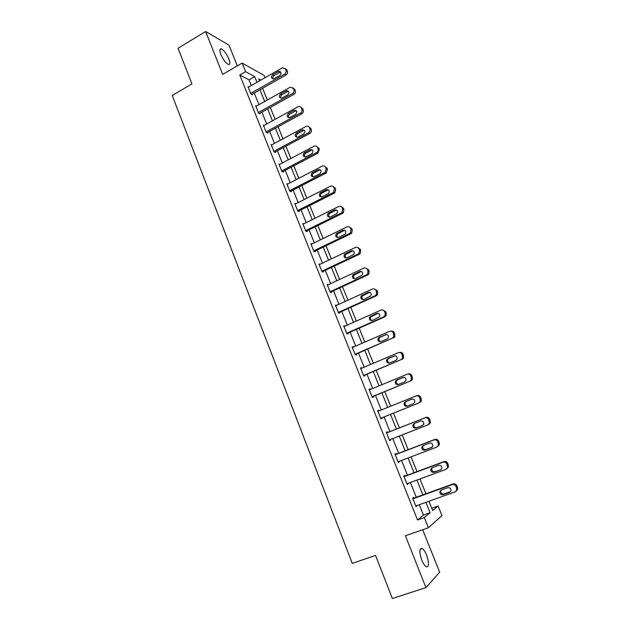 <?xml version="1.0" encoding="UTF-8"?>
<svg xmlns="http://www.w3.org/2000/svg" width="630" height="630" viewBox="0 0 630 630"><rect width="100%" height="100%" fill="white"/><g stroke="black" fill="none" stroke-linecap="round" stroke-linejoin="round"><path stroke-width="0.94" d="M426.628 555.188C425.163 551.644 423.659 549.399 422.108 548.447C419.241 548.187 419.115 552.061 421.738 560.07C423.202 563.622 424.707 565.874 426.25 566.819C429.14 567.031 429.266 563.157 426.628 555.188M228.832 58.897C226.485 53.645 223.973 50.313 221.295 48.912C219.555 48.644 219.405 50.502 220.846 54.479C223.209 59.755 225.721 63.087 228.383 64.473C230.139 64.74 230.296 62.882 228.832 58.897M431.755 508.237L438.078 505.992L441.969 515.616L428.392 527.759L424.305 517.561L430.077 512.718L425.904 502.338M237.305 65.882L229.021 45.163L205.648 31.5L178.046 48.242L191.929 83.884L172.218 95.445L352.264 563.401L375.551 555.4L392.34 598.5L425.951 587.633L439.661 572.205L422.691 529.743M251.268 85.554L249 79.9L239.802 75.017L245.582 71.67L242.133 63.071L264.049 75.364L265.002 77.718M239.802 75.017L417.517 519.955L423.431 515.064L419.281 504.709M416.288 497.243L410.374 482.493M407.445 475.177L401.538 460.451M398.672 453.285L392.773 438.582M389.962 431.574L384.087 416.91M381.308 409.973L375.496 395.475M372.7 388.505L366.975 374.212M364.164 367.203L358.517 353.107M355.69 346.067L350.123 332.175M347.287 325.096L341.791 311.393M338.94 304.282L333.53 290.776M330.663 283.634L325.324 270.317M322.45 263.143L317.189 250.016M314.299 242.81L309.109 229.863M306.211 222.626L301.101 209.869M298.179 202.6L293.139 190.024M290.217 182.724L285.248 170.328M282.311 162.997L277.413 150.775M274.459 143.419L269.632 131.371M266.671 123.984L261.907 112.109M258.938 104.698L254.244 92.988M248.692 87.019L248 86.664L250.937 94.004L252.449 94.76L252.205 94.146M256.378 106.131L255.654 105.785L258.607 113.179L260.095 113.865L259.851 113.25M264.127 125.386L263.356 125.047L266.34 132.497L267.805 133.119L267.561 132.505M271.932 144.782L271.128 144.459L274.129 151.964L275.57 152.515L275.318 151.893M279.807 164.32L278.948 164.013L281.972 171.573L283.398 172.061L283.146 171.431M287.752 183.999L286.831 183.716L289.879 191.331L291.28 191.748L291.021 191.111M295.761 203.829L294.777 203.561L297.848 211.239L299.218 211.585L298.966 210.948M303.849 223.8L302.778 223.563L305.873 231.297L307.219 231.572L306.967 230.927M312.015 243.92L310.842 243.716L313.961 251.512L315.284 251.709L315.024 251.063M320.276 264.183L318.969 264.025L322.111 271.877L323.411 272.002L323.151 271.349M328.474 284.658L327.151 284.492L330.317 292.399L331.593 292.454L331.333 291.792M336.735 305.29L335.404 305.109L338.593 313.086L339.846 313.063L339.578 312.401M345.059 326.088L343.72 325.891L346.933 333.932L348.162 333.829L347.894 333.16M353.446 347.043L352.099 346.839L355.344 354.934L356.541 354.753L356.265 354.084M361.904 368.156L361.722 367.715L360.549 367.944L363.809 376.102L364.983 375.842L364.707 375.165M370.424 389.442L370.212 388.907L369.054 389.214L372.346 397.443L373.488 397.097L373.22 396.412M379.016 410.902L378.764 410.264L377.638 410.65L380.953 418.942L382.064 418.517L381.788 417.832M387.655 432.479L387.379 431.786L386.284 432.259L389.623 440.622L390.71 440.11L390.458 439.488M396.341 454.175L396.065 453.482L394.994 454.041L398.365 462.467L399.42 461.869L399.207 461.333M405.098 476.052L404.814 475.351L403.783 475.997L407.177 484.486L408.201 483.801L408.027 483.36M413.926 498.102L413.642 497.393L412.634 498.125L416.06 506.685L416.91 505.559M428.392 527.759L405.405 535.752L425.951 587.633M417.517 519.955L424.305 517.561M205.648 31.5L222.65 74.419L242.133 63.071M428.943 501.252L432.676 510.528L438.078 505.992M260.922 80.041L258.796 78.884L259.576 80.813M262.584 88.271L267.309 100.013M270.301 107.439L275.105 119.353M278.082 126.756L282.949 138.836M285.925 146.215L290.863 158.477M293.824 165.824L298.833 178.258M301.778 185.574L306.857 198.19M309.795 205.482L314.953 218.279M317.874 225.54L323.103 238.518M326.017 245.747L331.325 258.914M334.223 266.112L339.601 279.468M342.492 286.634L347.941 300.179M350.815 307.314L356.352 321.056M359.21 328.151L364.825 342.09M367.676 349.154L373.37 363.289M376.204 370.322L381.977 384.662M384.796 391.655L390.655 406.2M393.459 413.162L399.381 427.865M402.216 434.905L408.161 449.655M411.051 456.844L417.005 471.618M419.958 478.958L425.919 493.755M256.961 82.302L254.685 76.639L245.582 71.67M422.887 494.857L416.942 480.068M413.997 472.736L408.059 457.978M405.169 450.797L399.247 436.062M396.42 429.03L390.505 414.343M387.71 407.39L381.867 392.86M379.055 385.867L373.299 371.55M370.471 364.526L364.794 350.398M361.951 343.342L356.352 329.419M353.501 322.324L347.981 308.598M345.114 301.471L339.672 287.941M336.79 280.775L331.419 267.435M328.529 260.245L323.237 247.094M320.331 239.865L315.118 226.902M312.204 219.65L307.062 206.861M304.132 199.576L299.061 186.976M296.124 179.66L291.123 167.241M288.17 159.894L283.248 147.648M280.279 140.277L275.428 128.205M272.451 120.81L267.663 108.911M264.679 101.485L259.962 89.751M249 79.9L254.685 76.639M423.431 515.064L430.077 512.718M327.387 285.059L328.443 284.571M335.601 305.597L336.664 305.117M343.885 326.301L344.957 325.82M352.225 347.154L353.304 346.681M360.636 368.172L361.722 367.715M369.117 389.356L370.212 388.907M377.654 410.705L378.764 410.264M389.592 440.543L390.71 440.11M398.302 462.294L399.42 461.869M407.074 484.218L408.201 483.801M415.918 506.323L417.052 505.914M248.244 87.279L282.067 67.985L282.697 67.725L285.453 69.103L285.957 70.339C286.43 71.922 285.973 73.198 284.595 74.167L250.693 93.39M251.748 94.405L286.004 75.001L284.595 74.167M278.271 71.521L278.751 71.316C281.366 71.765 281.744 73.151 279.877 75.466L273.79 78.868C271.16 78.451 270.774 77.081 272.625 74.734L278.271 71.521L279.704 72.363L280.799 72.096M273.184 78.947C272.546 77.616 272.845 76.49 274.074 75.568L279.704 72.363M285.122 68.528L286.855 69.962L287.367 71.198C287.831 72.773 287.382 74.041 286.004 75.001M255.898 106.399L290.399 87.129L293.367 88.476L293.879 89.728C294.352 91.318 293.895 92.594 292.509 93.555L258.363 112.565M259.363 113.526L293.895 94.327L292.509 93.555M286.138 90.838L286.469 90.688C289.217 91.011 289.65 92.389 287.76 94.823L281.783 98.13C279.011 97.839 278.57 96.477 280.452 94.02L286.138 90.838L287.548 91.618L288.627 91.358M281.043 98.256C280.326 96.902 280.602 95.744 281.878 94.784L287.548 91.618M292.966 87.814L294.753 89.271L295.265 90.507C295.738 92.098 295.281 93.374 293.895 94.327M263.608 125.669L298.148 106.698C299.589 106.218 300.652 106.651 301.353 107.998L301.864 109.258C302.337 110.864 301.88 112.14 300.486 113.085L266.088 131.875M267.025 132.788L301.849 113.794L300.486 113.085M294.068 110.305L294.234 110.226C297.124 110.407 297.612 111.77 295.698 114.321L289.832 117.526C286.933 117.377 286.437 116.022 288.335 113.455L294.068 110.305L295.446 111.022L296.51 110.762M288.965 117.715C288.162 116.337 288.422 115.148 289.737 114.148L295.446 111.022M300.864 107.234L302.715 108.722L303.227 109.974C303.699 111.573 303.243 112.841 301.849 113.794M271.373 145.081L305.967 126.433C307.487 125.811 308.629 126.228 309.393 127.669L309.905 128.937C310.385 130.528 309.936 131.804 308.55 132.749L273.877 151.334M274.751 152.2L309.858 133.403L308.519 132.772M302.053 129.922L302.069 129.914C305.077 129.938 305.629 131.284 303.723 133.954L297.919 137.064C294.911 137.049 294.368 135.702 296.281 133.032L302.053 129.922L303.416 130.567L304.447 130.315M296.95 137.316C296.061 135.922 296.297 134.702 297.659 133.662L303.416 130.567L302.069 129.914M308.818 126.803L310.732 128.323L311.244 129.583C311.724 131.174 311.275 132.442 309.897 133.387L309.858 133.403M279.2 164.643L314.016 146.231C315.551 145.601 316.717 146.026 317.496 147.491L318.016 148.767C318.481 150.263 318.095 151.491 316.843 152.468L281.72 170.943M282.516 171.762L317.93 153.169L316.614 152.602M310.102 149.688C313.055 149.641 313.661 150.964 311.937 153.665L305.944 156.823C302.991 156.846 302.392 155.515 304.156 152.838L310.102 149.688L312.433 150.019M305.014 157.067C304.038 155.736 304.211 154.515 305.511 153.397L311.44 150.263M317.496 147.491L318.804 148.074L319.323 149.341L317.93 153.169M287.083 184.346L322.15 166.17C323.702 165.548 324.867 165.981 325.655 167.462L326.183 168.745L325.19 172.321L289.627 190.693M290.336 191.465L326.064 173.077L324.773 172.588M318.213 169.604C321.095 169.509 321.757 170.809 320.205 173.51L314.023 176.731C311.133 176.802 310.488 175.494 312.078 172.809L318.213 169.604L320.473 169.872M313.142 176.967C312.102 175.715 312.189 174.486 313.409 173.297L319.52 170.108M325.655 167.462L326.946 167.974L327.466 169.257L326.064 173.077M295.029 204.199L330.348 186.26C331.916 185.653 333.089 186.094 333.884 187.59L334.412 188.882L333.585 192.323L332.994 192.725L297.588 210.601M298.203 211.326L334.262 193.15L332.994 192.725M326.387 189.677C329.199 189.536 329.915 190.811 328.529 193.505L322.166 196.796C319.339 196.906 318.646 195.623 320.072 192.945L326.387 189.677L328.561 189.874M321.339 197.017C320.229 195.843 320.237 194.623 321.379 193.355L327.671 190.102M332.963 186.417L335.144 188.023L335.672 189.315L334.853 192.748L334.262 193.15M303.038 224.209L338.617 206.498C340.192 205.908 341.373 206.364 342.177 207.868L342.712 209.176L342.035 212.475L341.279 213.019L305.613 230.651M306.117 231.344L342.515 213.365L341.279 213.019M334.617 209.9C337.365 209.727 338.121 210.979 336.9 213.649L330.364 217.011C327.616 217.153 326.868 215.893 328.135 213.231L334.617 209.9L336.696 210.034M329.616 217.224C328.427 216.121 328.364 214.909 329.411 213.578L335.877 210.255M341.106 206.593L343.413 208.231L343.941 209.538L343.271 212.822L342.515 213.365M311.102 244.369L346.941 226.902C348.532 226.32 349.729 226.784 350.532 228.304L351.067 229.627L350.532 232.785L349.626 233.478L313.701 250.858M314.063 251.527L350.839 233.746L349.626 233.478M342.917 230.281C345.594 230.076 346.398 231.297 345.334 233.943L338.633 237.384C335.947 237.557 335.16 236.321 336.27 233.683L342.917 230.281L344.886 230.352M337.971 237.581C336.704 236.557 336.554 235.344 337.53 233.95L344.153 230.556M349.296 226.926L351.737 228.595L352.28 229.911L351.737 233.061L350.839 233.746M319.229 264.679L355.336 247.464C356.934 246.889 358.139 247.369 358.95 248.905L359.494 250.228L359.076 253.252L358.045 254.087L321.843 271.223M322.095 271.845L359.226 254.284L358.045 254.087M351.28 250.819C353.895 250.59 354.737 251.787 353.808 254.402L346.965 257.914C344.342 258.111 343.515 256.906 344.484 254.284L351.28 250.819L353.131 250.834M346.398 258.087C345.051 257.15 344.823 255.945 345.712 254.481L352.493 251.023M357.541 247.425L360.132 249.118L360.675 250.441L360.258 253.449L359.226 254.284M327.419 285.146L363.793 268.183C365.408 267.624 366.621 268.12 367.44 269.664L367.983 271.002L367.668 273.885L366.518 274.861L330.057 291.745M330.277 292.288L367.684 274.979L366.518 274.861M359.706 271.514C362.266 271.27 363.14 272.443 362.344 275.026L355.367 278.602C352.792 278.822 351.934 277.633 352.776 275.05L359.706 271.514L361.415 271.475M354.903 278.751C353.469 277.893 353.162 276.704 353.981 275.168L360.888 271.648M365.825 268.089L368.589 269.805L369.141 271.136L368.826 274.003L367.684 274.979M335.672 305.778L372.322 289.068C373.944 288.516 375.165 289.028 375.992 290.587L376.543 291.934L376.323 294.683L375.07 295.793L338.334 312.417M338.515 312.882L376.197 295.832L375.07 295.793M368.204 292.375C370.7 292.123 371.613 293.265 370.936 295.809L363.825 299.455C361.313 299.683 360.415 298.525 361.14 295.974L368.204 292.375L369.763 292.288M363.494 299.573C361.966 298.801 361.581 297.62 362.321 296.013L369.361 292.43M374.157 288.918L377.118 290.643L377.669 291.989L377.449 294.722L376.197 295.832M343.988 326.56L380.914 310.11C382.544 309.574 383.78 310.094 384.607 311.669L385.166 313.031L385.024 315.646L383.678 316.89L346.665 333.254M346.815 333.632L384.78 316.851L383.678 316.89M376.764 313.401C379.213 313.134 380.15 314.26 379.583 316.764L372.354 320.465C369.889 320.709 368.967 319.567 369.582 317.055L376.764 313.401L378.157 313.275M372.157 320.544C370.542 319.867 370.07 318.693 370.731 317.016L377.89 313.37M382.536 309.928L385.71 311.653L386.261 313.008L386.119 315.614L384.78 316.851M352.367 347.508L389.576 331.325C391.222 330.805 392.459 331.333 393.301 332.923L393.781 336.79L392.364 338.16L355.068 354.257M355.186 354.548L392.364 338.16M385.395 334.585C387.789 334.317 388.757 335.42 388.293 337.893L387.174 338.956L380.953 341.649C378.536 341.893 377.583 340.775 378.094 338.302L379.181 337.286L386.599 334.435M380.906 341.665C379.189 341.098 378.63 339.932 379.221 338.176L380.3 337.168L386.489 334.483M390.97 331.12C392.498 330.805 393.632 331.372 394.372 332.821L394.852 336.672L393.435 338.042M360.817 368.621L398.302 352.705C399.963 352.194 401.208 352.745 402.058 354.351L402.601 358.108L401.113 359.596L363.541 375.425M363.62 375.622L401.113 359.596M394.089 355.942C396.443 355.674 397.435 356.753 397.058 359.187L395.884 360.344L389.616 362.99C387.237 363.242 386.269 362.148 386.694 359.706L387.828 358.596L395.049 355.777M389.734 362.943C387.923 362.494 387.277 361.344 387.781 359.502L388.923 358.399L395.105 355.777M399.452 352.493C401.074 352.052 402.286 352.611 403.098 354.162L403.641 357.911L402.161 359.391M369.33 389.899L407.098 374.259C408.768 373.763 410.035 374.322 410.878 375.945L411.477 379.606L409.933 381.205L372.07 396.75M372.117 396.868L409.933 381.205M402.853 377.472C405.169 377.197 406.177 378.268 405.885 380.662L404.665 381.906L398.349 384.505C396.01 384.765 395.018 383.686 395.356 381.268L396.546 380.079L403.428 377.323M398.68 384.371C396.75 384.072 395.994 382.945 396.427 380.985L397.609 379.803L403.641 377.307M407.862 374.062L408.122 374C409.791 373.503 411.051 374.062 411.894 375.677L412.492 379.331L410.949 380.914M377.913 411.343L415.965 395.986C417.651 395.498 418.926 396.073 419.777 397.703L420.423 401.286L418.824 402.98L380.677 418.249M380.685 418.273L418.824 402.98M411.689 399.168C413.973 398.9 414.997 399.948 414.776 402.318L413.516 403.641L407.145 406.192C404.846 406.445 403.838 405.381 404.098 403.003L405.334 401.735L411.878 399.105M407.838 405.917C405.72 405.893 404.814 404.799 405.137 402.633L406.366 401.373L412.13 399.042M416.233 395.892L416.966 395.64C418.643 395.16 419.911 395.727 420.761 397.357L421.407 400.924L419.808 402.609M386.56 432.96L424.903 417.879C426.605 417.414 427.888 417.997 428.747 419.651L429.432 423.147L427.786 424.935L389.348 439.921M428.739 424.478L430.384 422.698L429.699 419.21C428.841 417.572 427.565 416.981 425.872 417.454L386.544 432.912M420.596 421.045C422.848 420.777 423.895 421.816 423.738 424.147L422.431 425.549L416.02 428.053C413.752 428.305 412.721 427.258 412.918 424.903L414.194 423.557L420.596 421.045M422.927 425.281L417.013 427.589C414.76 427.841 413.729 426.793 413.926 424.455L414.776 423.328M395.278 454.742L433.92 439.953C435.629 439.496 436.921 440.102 437.787 441.764L438.504 445.19L436.818 447.072L398.081 461.758M437.748 446.528L439.425 444.654L438.708 441.244C437.842 439.583 436.558 438.984 434.85 439.441L395.223 454.608M429.573 443.095C431.794 442.835 432.857 443.859 432.763 446.166L431.424 447.639L424.966 450.096C422.722 450.34 421.675 449.3 421.816 446.977L423.124 445.56L429.573 443.095M432.164 447.174L425.927 449.536C423.699 449.781 422.651 448.749 422.793 446.434L423.407 445.449M404.066 476.705L443 462.207C444.725 461.766 446.024 462.381 446.906 464.066L447.647 467.421L445.93 469.381L406.893 483.777M446.977 468.688L448.536 466.791L447.796 463.452C446.922 461.782 445.623 461.16 443.906 461.601L403.972 476.469M438.63 465.318C440.819 465.066 441.898 466.082 441.858 468.358L440.496 469.901L433.976 472.311C431.763 472.547 430.699 471.516 430.786 469.224L432.125 467.736L438.63 465.318M440.496 469.901L434.913 471.665C432.708 471.901 431.644 470.878 431.731 468.594L432.204 467.704M412.918 498.834L452.159 484.643C453.899 484.218 455.206 484.848 456.096 486.541L456.86 489.833L455.112 491.873L415.776 505.969M456.333 490.99L457.719 489.116L456.947 485.84C456.073 484.155 454.765 483.525 453.033 483.95L412.792 498.511M447.749 487.73C449.922 487.478 451.017 488.486 451.025 490.746L449.631 492.345L443.063 494.7C440.874 494.928 439.795 493.912 439.827 491.636L441.197 490.093L447.749 487.73M450.663 491.558L443.969 493.967C441.787 494.203 440.709 493.18 440.74 490.92L441.11 490.124M286.855 69.962L285.453 69.103M287.367 71.198L285.957 70.339M272.625 74.734L274.074 75.568M294.753 89.271L293.367 88.476M295.265 90.507L293.879 89.728M280.452 94.02L281.878 94.784M302.715 108.722L301.353 107.998M303.227 109.974L301.864 109.258M288.335 113.455L289.737 114.148M310.732 128.323L309.393 127.669M311.244 129.583L309.905 128.937M296.281 133.032L297.659 133.662M319.323 149.341L318.016 148.767M304.29 152.759L305.644 153.318M327.466 169.257L326.183 168.745M312.362 172.636L313.685 173.124M335.144 188.023L333.884 187.59M335.672 189.315L334.412 188.882M320.489 192.67L321.788 193.087M343.413 208.231L342.177 207.868M343.941 209.538L342.712 209.176M328.679 212.853L329.955 213.192M351.737 228.595L350.532 228.304M352.28 229.911L351.067 229.627M336.932 233.187L338.184 233.462M360.132 249.118L358.95 248.905M360.675 250.441L359.494 250.228M345.256 253.685L346.476 253.882M368.589 269.805L367.44 269.664M369.141 271.136L367.983 271.002M353.635 274.341L354.84 274.459M377.118 290.643L375.992 290.587M377.669 291.989L376.543 291.934M362.085 295.163L363.258 295.202M385.71 311.653L384.607 311.669M386.261 313.008L385.166 313.031M370.598 316.142L371.747 316.102M394.372 332.821L393.301 332.923M394.923 334.191L393.86 334.294M379.181 337.286L380.3 337.168M403.098 354.162L402.058 354.351M403.657 355.541L402.617 355.73M387.828 358.596L388.923 358.399M411.894 375.677L410.878 375.945M412.461 377.063L411.453 377.331M396.546 380.079L397.609 379.803M420.761 397.357L419.777 397.703M421.336 398.751L420.352 399.105M405.334 401.735L406.366 401.373M425.872 417.454L424.903 417.879M429.699 419.21L428.747 419.651M430.274 420.62L429.329 421.06M416.02 428.053L417.013 427.589M434.85 439.441L433.92 439.953M438.708 441.244L437.787 441.764M439.291 442.662L438.37 443.189M431.424 447.639L432.03 447.292M424.966 450.096L425.927 449.536M443.906 461.601L443 462.207M447.796 463.452L446.906 464.066M448.379 464.877L447.489 465.499M433.976 472.311L434.913 471.665M453.033 483.95L452.159 484.643M456.947 485.84L456.096 486.541M457.537 487.281L456.687 487.99M449.631 492.345L450.513 491.62M443.063 494.7L443.969 493.967M422.108 548.447L420.21 549.092M221.295 48.912L219.917 49.738M278.751 71.316L280.177 72.159M286.469 90.688L287.871 91.468M294.234 110.226L295.62 110.935M309.897 133.387L308.55 132.749M318.158 153.027L316.843 152.468M304.156 152.838L305.511 153.397M326.482 172.817L325.19 172.321M312.078 172.809L313.409 173.297M334.853 192.748L333.585 192.323M320.072 192.945L321.379 193.355M343.271 212.822L342.035 212.475M328.135 213.231L329.411 213.578M351.737 233.061L350.532 232.785M336.27 233.683L337.53 233.95M360.258 253.449L359.076 253.252M344.484 254.284L345.712 254.481M368.826 274.003L367.668 273.885M352.776 275.05L353.981 275.168M377.449 294.722L376.323 294.683M361.14 295.974L362.321 296.013M386.119 315.614L385.024 315.646M369.582 317.055L370.731 317.016M394.852 336.672L393.781 336.79M378.094 338.302L379.221 338.176M403.641 357.911L402.601 358.108M386.694 359.706L387.781 359.502M412.492 379.331L411.477 379.606M395.356 381.268L396.427 380.985M421.407 400.924L420.423 401.286M404.098 403.003L405.137 402.633M430.384 422.698L429.432 423.147M412.918 424.903L413.926 424.455M439.425 444.654L438.504 445.19M421.816 446.977L422.793 446.434M448.536 466.791L447.647 467.421M430.786 469.224L431.731 468.594M457.719 489.116L456.86 489.833M439.827 491.636L440.74 490.92"/></g></svg>
